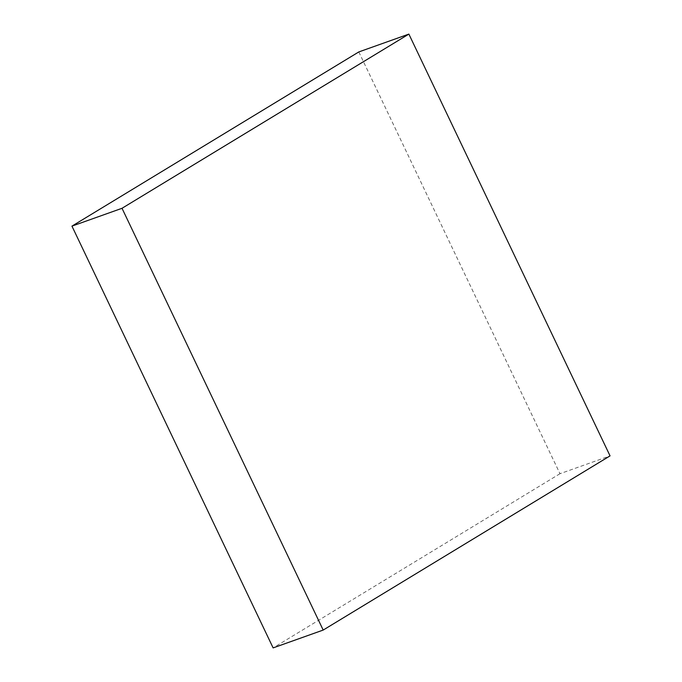 <?xml version="1.0" encoding="UTF-8"?>
<svg xmlns="http://www.w3.org/2000/svg" width="682" height="682" viewBox="0 0 682 682"><rect width="100%" height="100%" fill="white"/><g stroke="black" fill="none" stroke-linecap="round" stroke-linejoin="round"><path stroke-width="0.51" stroke-dasharray="3.41 2.56" d="M358.809 51.934L559.982 473.709L610.049 455.874M559.982 473.709L273.124 647.9"/><path stroke-width="1.02" d="M122.018 208.291L408.876 34.1L610.049 455.874L323.191 630.066L122.018 208.291L71.951 226.126L358.809 51.934L408.876 34.1M71.951 226.126L273.124 647.9L323.191 630.066"/></g></svg>
